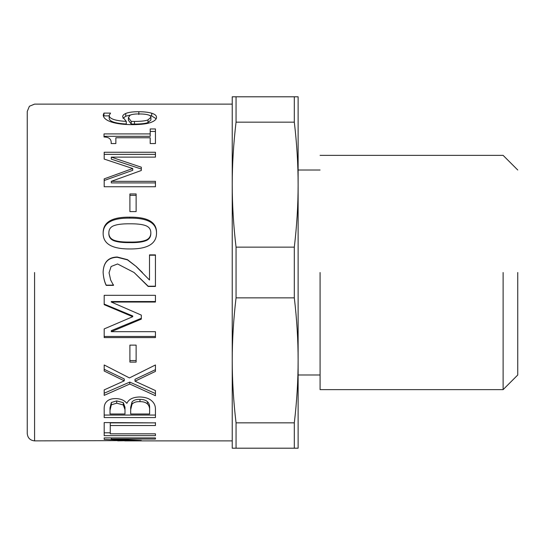 <?xml version="1.0" encoding="UTF-8"?>
<svg xmlns="http://www.w3.org/2000/svg" width="545" height="545" viewBox="0 0 545 545"><rect width="100%" height="100%" fill="white"/><g stroke="black" fill="none" stroke-linecap="round" stroke-linejoin="round"><path stroke-width="0.82" d="M150.911 117.284C150.911 115.104 146.98 113.987 139.118 113.932C135.031 113.905 132.06 114.307 130.187 115.138L128.402 117.597L131.229 121.399L134.465 121.46C141.387 121.378 145.903 120.847 148.002 119.88L150.911 117.284L150.911 119.989L148.002 122.53L148.002 119.88M131.229 121.399L131.229 124.028L128.402 120.288L128.402 117.597M131.229 124.028L134.465 124.083C141.387 124.001 145.903 123.483 148.002 122.53M123.013 118.299L125.745 116.228L130.507 115.009M109.177 115.39L109.177 118.129C109.232 121.399 114.934 123.368 126.283 124.028L126.283 121.399L122.714 116.998C122.509 115.601 123.517 114.423 125.745 113.462C128.586 112.27 132.946 111.691 138.825 111.725C144.255 111.745 148.547 112.25 151.701 113.217C154.882 114.184 156.49 115.547 156.517 117.304C156.517 119.123 154.964 120.697 151.864 122.032C148.24 123.701 141.925 124.573 132.932 124.648C123.987 124.648 116.841 123.783 111.5 122.046C106.146 120.261 103.386 117.931 103.237 115.07L103.945 113.101L110.546 113.101L109.177 115.39C109.232 118.728 114.934 120.731 126.283 121.399M103.502 116.473L103.945 115.874L109.177 115.874M149.528 115.438L151.701 115.99L156.177 118.715M103.945 115.874L103.945 113.101M104.19 154.351L155.441 154.351M104.19 180.497L132.721 170.326L132.721 168.521L104.19 159.072L104.19 152.259L155.441 152.259L155.441 157.124L111.296 157.124L141.319 167.22L141.319 170.49L111.296 181.335L155.441 181.335L155.441 186.737L104.19 186.737L104.19 178.869L132.721 168.521M111.296 181.335L111.296 182.916L155.441 182.916M111.296 157.124L111.296 159.133L141.319 169.045L141.319 170.49M149.5 255.196L155.441 255.196M136.209 266.594L149.5 280.021L149.5 254.89L155.441 254.89L155.441 286.445L148.172 286.445L134.063 272.5L117.563 263.957L111.126 266.491L109.048 272.759L110.669 280.021L113.496 285.369L106.186 285.369C104.47 281.86 103.441 277.494 103.114 272.262C103.489 262.554 108.176 257.56 117.189 257.267L127.448 259.87L136.209 266.491L142.374 272.5M113.496 284.783L113.496 285.144L106.186 285.144C104.47 281.704 103.441 277.405 103.114 272.262C103.489 262.383 108.176 257.295 117.189 257.002L127.448 259.645L136.209 266.491M155.441 286.207L148.172 286.207L134.063 272.5M136.127 360.545L129.901 360.545M129.901 345.128L136.127 345.128L136.127 362.105L129.901 362.105L129.901 345.128M124.996 409.663L124.996 407.279L123.293 402.66L116.691 400.902L111.337 402.51L111.337 404.812L110.008 410.358L110.008 414.002L124.996 414.002L124.996 409.663L123.293 404.962L116.691 403.177L111.337 404.812M111.337 402.51L110.008 407.96L110.008 410.358M149.623 410.93L149.623 408.525C149.793 405.378 149.071 403.102 147.463 401.699C145.856 400.146 143.369 399.383 139.99 399.396C136.277 399.24 133.62 400.098 132.013 401.978L132.013 404.267L130.684 409.663L130.684 414.002L149.623 414.002L149.623 410.93C149.793 407.728 149.071 405.412 147.463 403.988C145.856 402.408 143.369 401.624 139.99 401.645C136.277 401.481 133.62 402.353 132.013 404.267M147.463 401.699L147.463 403.988M132.013 401.978L130.684 407.279L130.684 409.663M155.441 415.052L104.19 415.052M126.951 403.232C128.763 399.213 133.014 397.128 139.697 396.978C144.834 397.101 148.696 398.272 151.285 400.493C154.167 402.735 155.55 405.759 155.441 409.568L155.441 417.572L104.19 417.572L104.19 410.215C103.972 406.42 104.66 403.702 106.268 402.046C108.237 399.703 111.391 398.545 115.738 398.586C120.718 398.715 124.376 400.262 126.699 403.232L126.951 403.232M132.721 440.183L132.721 440.592L104.19 439.42L104.19 437.907L155.441 437.907L155.441 439.045L111.296 439.045L141.319 440.489L117.686 440.851M232.238 104.122L34.573 104.122L29.396 106.261L27.25 111.439L27.25 433.561C27.713 437.976 30.159 440.415 34.573 440.878L132.721 440.592M111.296 437.907L111.296 439.045M155.441 437.907L155.441 439.045M110.254 432.819L104.19 432.819M155.441 422.872L110.254 422.872L110.254 433.84L155.441 433.84L155.441 435.653L104.19 435.653L104.19 422.566L155.441 422.872M155.441 422.566L155.441 425.529L110.254 425.529M155.441 393.565L129.771 382.086L129.771 384.021L104.19 395.37L104.19 389.9L124.253 380.846L124.253 378.966L104.19 369.312M129.771 382.086L104.19 393.231M155.441 369.673L135.003 379.306L135.003 381.193L155.441 390.581L155.441 395.711L129.771 384.021M124.253 380.846L104.19 371.022L104.19 364.973L129.444 377.93L155.441 364.973L155.441 371.39L135.003 381.193M141.319 318.3L111.296 330.651L111.296 331.68L155.441 331.68L155.441 337.587L104.19 337.587L104.19 328.914L132.721 316.713L132.721 315.943L104.19 304.103M155.441 336.456L104.19 336.456M155.441 301.535L111.296 301.535L111.296 302.046L141.319 315.105L141.319 319.111L111.296 331.68M132.721 316.713L104.19 304.662L104.19 295.322L155.441 295.322L155.441 302.046L111.296 302.046M150.829 232.851C150.829 229.254 149.03 226.815 145.426 225.548C142.054 224.329 136.85 223.743 129.812 223.797C122.823 223.729 117.604 224.329 114.157 225.589C110.642 226.815 108.871 229.241 108.843 232.851C108.843 236.489 110.642 238.976 114.239 240.318C117.843 241.578 123.047 242.164 129.853 242.069C136.72 242.205 141.87 241.633 145.304 240.359C148.921 239.139 150.761 236.639 150.829 232.851L150.829 233.539C150.761 237.266 148.921 239.718 145.304 240.917L145.304 240.359M145.304 240.917C141.87 242.171 136.72 242.736 129.853 242.6C123.047 242.695 117.843 242.116 114.239 240.876C110.642 239.562 108.843 237.116 108.843 233.539L108.843 232.851M103.155 233.539C103.128 223.048 112.011 217.911 129.812 218.123C147.906 217.959 156.81 223.103 156.517 233.539M103.155 232.851C103.128 222.169 112.011 216.944 129.812 217.162C147.906 216.999 156.81 222.224 156.517 232.851C156.626 243.724 147.743 249.092 129.853 248.956C111.711 249.038 102.807 243.669 103.155 232.851M129.901 195.314L136.127 195.314M129.901 193.952L136.127 193.952L136.127 211.589L129.901 211.589L129.901 193.952M150.202 131.447L155.441 131.447M104.027 136.325L150.202 136.325L150.202 128.954L155.441 128.954L155.441 143.553L150.202 143.553L150.202 137.769L115.86 137.769L115.86 143.553L111.166 143.553C111.555 139.261 109.177 137.074 104.027 136.999L104.027 136.325M104.027 136.999L104.027 133.913L150.202 133.913M294.307 448.201L298.122 448.201L298.122 360.354C298.122 380.662 296.848 401.495 294.307 422.838L294.307 448.201L236.053 448.201L236.053 422.838L294.307 422.838M236.053 422.838C233.512 401.495 232.238 380.662 232.238 360.354L232.238 448.201L236.053 448.201M294.307 297.863C296.848 319.207 298.122 340.039 298.122 360.354L298.122 184.646C298.122 204.961 296.848 225.793 294.307 247.137L294.307 297.863L236.053 297.863L236.053 247.137L294.307 247.137M236.053 247.137C233.512 225.793 232.238 204.961 232.238 184.646L232.238 360.354C232.238 340.039 233.512 319.207 236.053 297.863M236.053 122.162L236.053 96.799L232.238 96.799L232.238 184.646C232.238 164.338 233.512 143.505 236.053 122.162L294.307 122.162C296.848 143.505 298.122 164.338 298.122 184.646L298.122 96.799L294.307 96.799L294.307 122.162M236.053 96.799L294.307 96.799M320.085 272.5L320.085 389.634L320.085 272.5M503.11 272.5L503.11 389.634L503.11 272.5M517.75 272.5L517.75 374.994L517.75 272.5M134.465 124.083L134.465 121.46M138.825 114.518L138.825 111.725M125.745 116.228L125.745 113.462M151.701 115.99L151.701 113.217M116.691 400.902L116.691 403.177M123.293 402.66L123.293 404.962M139.99 399.396L139.99 401.645M114.239 240.876L114.239 240.318M129.853 242.6L129.853 242.069M129.812 218.123L129.812 217.162M34.573 272.5L34.573 440.878M232.238 440.878L124.703 440.878M320.085 374.994L298.122 374.994M320.085 170.006L298.122 170.006M517.75 374.994L503.11 389.634L320.085 389.634M517.75 170.006L503.11 155.366L320.085 155.366"/></g></svg>

